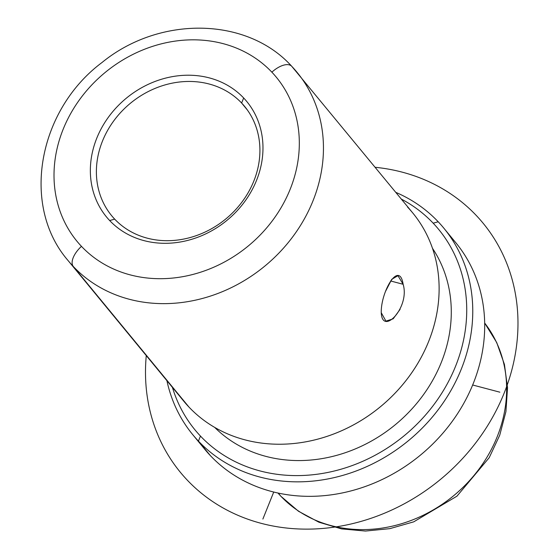 <?xml version="1.0" encoding="UTF-8"?>
<svg xmlns="http://www.w3.org/2000/svg" width="559" height="559" viewBox="0 0 559 559"><rect width="100%" height="100%" fill="white"/><g stroke="black" fill="none" stroke-linecap="round" stroke-linejoin="round"><path stroke-width="0.84" d="M390.594 280.967L403.13 284.279L390.594 280.967M400.097 309.33L393.194 318.805L385.941 321.139L381.245 312.691C382.272 336.322 410.18 307.359 403.13 284.279C399.357 259.914 380.812 291.351 381.245 312.691M385.612 291.211L391.754 279.311L397.952 275.692L403.13 284.279M241.621 103.017A86.058 74.976 140.6 0 1 244.611 106.399A86.058 74.976 140.6 0 1 227.765 217.297A86.058 74.976 140.6 0 1 114.686 219.135L109.669 220.546A90.837 79.14 -39.4 0 0 231.077 216.787A90.837 79.14 -39.4 0 0 243.661 97.979A90.837 79.14 -39.4 0 0 122.253 101.731A90.837 79.14 -39.4 0 0 109.669 220.546A90.837 79.14 140.6 0 1 122.253 101.731A90.837 79.14 140.6 0 1 243.661 97.979L241.621 103.017A86.058 74.976 -39.4 0 0 126.607 106.573A86.058 74.976 -39.4 0 0 114.686 219.135A86.058 74.976 -39.4 0 0 229.7 215.571A86.058 74.976 -39.4 0 0 241.621 103.017L243.661 97.979A90.837 79.14 140.6 0 1 231.077 216.787A90.837 79.14 140.6 0 1 109.669 220.546L114.686 219.135A86.058 74.976 140.6 0 1 111.695 215.746A86.058 74.976 140.6 0 1 128.542 104.847A86.058 74.976 140.6 0 1 241.621 103.017L247.357 109.99L241.621 103.017M277.97 493.038A133.867 116.621 -39.4 0 0 280.716 496.064A19.125 9.37 136.6 0 0 280.925 496.308A19.125 9.37 -43.4 0 1 280.716 496.064A133.867 116.621 -39.4 0 0 455.333 494.31A133.867 116.621 -39.4 0 0 484.653 323.004A133.867 116.621 140.6 0 1 455.333 494.31A133.867 116.621 140.6 0 1 280.716 496.064A133.867 116.621 140.6 0 1 277.97 493.038L280.925 496.308L298.464 511.233L318.937 522.225L341.563 528.898L365.474 531.05L389.812 528.653L413.723 521.84L456.962 496.161L489.223 457.66L499.732 435.209L505.923 411.634L507.53 387.764L504.442 364.461L496.734 342.583L484.653 323.004M278.284 493.108L280.716 496.064L278.284 493.108M199.521 442.442A162.55 141.616 -39.4 0 0 210.359 455.606A162.55 141.616 -39.4 0 0 427.607 448.891A162.55 141.616 -39.4 0 0 450.128 236.275M443.839 228.177L455.774 242.676A162.55 141.616 140.6 0 1 423.953 452.147A162.55 141.616 140.6 0 1 210.359 455.606L198.431 441.107A162.55 141.616 -39.4 0 0 412.025 437.648A162.55 141.616 -39.4 0 0 443.839 228.177A162.55 141.616 -39.4 0 0 438.2 221.776A162.55 141.616 -39.4 0 0 395.814 192.366A162.55 141.616 140.6 0 1 438.2 221.776A162.55 141.616 140.6 0 1 415.679 434.392A162.55 141.616 140.6 0 1 198.431 441.107L210.359 455.606A162.55 141.616 140.6 0 1 204.713 449.212L192.785 434.713A162.55 141.616 -39.4 0 0 198.431 441.107L200.464 436.069A157.771 137.451 -39.4 0 0 411.319 429.55A157.771 137.451 -39.4 0 0 433.183 223.188L438.2 221.776L433.183 223.188A157.771 137.451 -39.4 0 0 401.334 199.081A157.771 137.451 140.6 0 1 433.183 223.188A157.771 137.451 140.6 0 1 411.319 429.55A157.771 137.451 140.6 0 1 200.464 436.069L198.431 441.107A162.55 141.616 140.6 0 1 166.91 380.686A162.55 141.616 -39.4 0 0 192.785 434.713M172.431 387.394A157.771 137.451 -39.4 0 0 200.464 436.069A157.771 137.451 140.6 0 1 172.431 387.394M214.719 427.425A141.511 123.287 -39.4 0 0 395.15 424.84A141.511 123.287 -39.4 0 0 432.47 248.294A141.511 123.287 140.6 0 1 395.15 424.84A141.511 123.287 140.6 0 1 214.719 427.425M291.938 66.521A148.205 129.122 140.6 0 1 297.081 72.356A148.205 129.122 -39.4 0 0 291.938 66.521A19.125 9.37 136.6 0 0 291.728 66.283A19.125 9.37 136.6 0 0 271.87 72.174A129.08 112.457 -39.4 0 0 99.348 77.512A129.08 112.457 -39.4 0 0 81.46 246.351A19.125 9.37 136.6 0 0 73.32 266.503A148.205 129.122 140.6 0 1 68.177 260.669A148.205 129.122 -39.4 0 0 73.32 266.503L188.991 407.099A148.205 129.122 -39.4 0 0 387.066 400.971A148.205 129.122 -39.4 0 0 407.602 207.123M188.991 407.099A148.205 129.122 140.6 0 1 183.841 401.271L68.177 260.669C20.522 205.775 38.11 110.137 102.045 62.475C159.119 15.764 246.708 16.497 291.728 66.283A19.125 9.37 -43.4 0 0 271.87 72.174A129.08 112.457 140.6 0 1 253.982 241.013A129.08 112.457 140.6 0 1 81.46 246.351A129.08 112.457 -39.4 0 0 253.982 241.013A129.08 112.457 -39.4 0 0 271.87 72.174A129.08 112.457 140.6 0 0 99.348 77.512A129.08 112.457 140.6 0 0 81.46 246.351A19.125 9.37 -43.4 0 0 73.32 266.503A148.205 129.122 -39.4 0 0 268.068 263.345A148.205 129.122 -39.4 0 0 297.081 72.356A148.205 129.122 140.6 0 1 268.068 263.345A148.205 129.122 140.6 0 1 73.32 266.503L188.991 407.099A148.205 129.122 140.6 0 0 383.74 403.94A148.205 129.122 140.6 0 0 412.752 212.951L291.728 66.283M273.721 492.053L262.877 519.045M472.641 384.99L499.872 392.187M375.18 167.288A196.013 170.768 140.6 0 1 402.312 172.179A196.013 170.768 140.6 0 1 504.078 393.298A196.013 170.768 140.6 0 1 261.151 523.329A196.013 170.768 140.6 0 1 146.276 355.601"/></g></svg>
